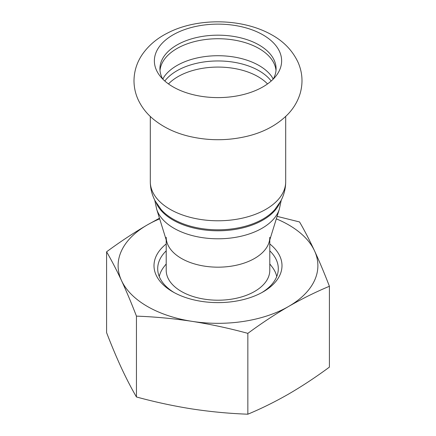<?xml version="1.0" encoding="UTF-8"?>
<svg xmlns="http://www.w3.org/2000/svg" width="436" height="436" viewBox="0 0 436 436"><rect width="100%" height="100%" fill="white"/><g stroke="black" fill="none" stroke-linecap="round" stroke-linejoin="round"><path stroke-width="0.65" d="M278.898 71.515A63.629 36.738 0 0 0 262.995 34.891A63.629 36.738 0 0 0 157.102 50.216A63.629 36.738 0 0 0 159.914 75.864A63.629 36.738 0 0 0 218 97.604A63.629 36.738 0 0 0 276.086 75.864A63.629 36.738 0 0 0 278.898 71.515M273.181 79.161L271.835 76.671A58.081 33.534 0 0 0 259.071 65.542A58.081 33.534 0 0 0 164.165 76.671L162.819 79.161M271.192 81.025A58.081 33.534 0 0 0 259.071 70.779A58.081 33.534 0 0 0 234.835 62.397A58.081 33.534 0 0 0 164.808 81.025M275.999 70.49A58.081 33.534 0 0 0 259.071 48.554A58.081 33.534 0 0 0 197.203 40.957A58.081 33.534 0 0 0 160.001 70.49M273.209 79.134A58.081 33.534 0 0 0 273.59 78.436A58.081 33.534 0 0 0 276.081 68.714A58.081 33.534 0 0 0 259.071 45.001A58.081 33.534 0 0 0 162.41 58.996A58.081 33.534 0 0 0 159.919 68.714A58.081 33.534 0 0 0 162.792 79.134M285.7 181.692C285.651 188.597 283.989 195.077 280.719 201.138L274.778 209.656A63.629 36.738 180 0 1 199.557 228.23A63.629 36.738 180 0 1 161.222 209.656L155.281 201.138C152.011 195.077 150.349 188.597 150.3 181.692A67.7 39.087 0 0 0 198.375 219.101A67.7 39.087 0 0 0 282.795 193.023A67.7 39.087 0 0 0 285.7 181.692L285.7 116.456M279.34 209.155A62.31 35.975 180 0 1 199.939 237.249A62.31 35.975 180 0 1 156.666 209.16L167.021 242.541A51.791 29.904 0 0 0 202.985 265.889A51.791 29.904 0 0 0 254.624 258.412A51.791 29.904 0 0 0 268.979 242.541L279.334 209.16L281.275 200.07M166.209 237.271A51.791 29.904 0 0 0 202.985 265.889A51.791 29.904 0 0 0 254.624 258.412A51.791 29.904 0 0 0 269.791 237.271M166.209 239.925L166.209 270.304A51.791 29.904 0 0 0 198.178 297.93A51.791 29.904 0 0 0 254.624 291.444A51.791 29.904 0 0 0 269.791 270.304L269.791 239.925M166.209 263.922L163.969 266.816A59.192 34.172 0 0 0 159.26 276.555M276.74 276.555A59.192 34.172 0 0 0 272.031 266.816L269.791 263.922M276.331 218.85A99.882 57.666 180 0 1 314.481 250.738A99.882 57.666 180 0 1 288.627 306.443A99.882 57.666 180 0 1 192.145 321.365A99.882 57.666 180 0 1 121.519 280.588A99.882 57.666 180 0 1 147.373 224.883A99.882 57.666 180 0 1 159.669 218.85M269.791 243.958A63.999 36.951 180 0 1 263.257 291.793A63.999 36.951 180 0 1 172.743 291.793A63.999 36.951 180 0 1 166.209 243.958M269.791 250.853A60.299 34.815 180 0 1 278.299 268.685A60.299 34.815 180 0 1 261.911 292.545M174.089 292.545A60.299 34.815 180 0 1 157.701 268.685A60.299 34.815 180 0 1 166.209 250.853M159.472 218.218L147.373 224.883C133.694 232.851 120.102 241.822 106.591 251.812C111.534 260.276 116.51 269.868 121.519 280.588C126.527 291.444 131.503 303.293 136.446 316.127C154.894 316.798 173.463 318.542 192.145 321.365C210.833 324.324 229.401 328.324 247.85 333.366C261.36 323.381 274.953 314.405 288.627 306.443C302.306 298.611 315.898 291.891 329.409 286.278C324.466 273.437 319.49 261.595 314.481 250.738C309.473 240.018 304.497 230.421 299.554 221.957L277.1 216.365M329.409 286.278L329.409 367.112C315.898 377.102 302.306 386.073 288.627 394.04C274.953 401.867 261.36 408.587 247.85 414.2C229.401 413.535 210.833 411.786 192.145 408.963C173.463 406.009 154.894 402.008 136.446 396.967C131.503 388.498 126.527 378.906 121.519 368.186C116.51 357.329 111.534 345.486 106.591 332.646L106.591 251.812M136.446 316.127L136.446 396.967M247.85 333.366L247.85 414.2M279.863 202.653A63.629 36.738 180 0 1 199.557 229.211A63.629 36.738 180 0 1 156.137 202.653M267.524 83.935A56.604 32.678 0 0 0 234.405 68.479A56.604 32.678 0 0 0 168.476 83.935M272.271 35.131C241.528 17.467 196.238 18.05 167.767 32.945C157.058 38.264 148.534 45.486 142.196 54.609C136.855 62.517 134.125 71.221 133.994 80.72C134.021 87.216 135.362 93.435 138.01 99.364C141.542 107.049 146.66 113.654 153.374 119.192C163.271 127.263 175.152 132.969 189.022 136.305C208.68 140.926 228.295 140.855 247.871 136.081C264.025 132.086 277.296 124.881 287.684 114.483C293.553 108.433 297.706 101.446 300.148 93.522C303.129 83.031 302.497 72.763 298.235 62.719C292.861 51.05 284.207 41.851 272.271 35.131M154.726 200.07L156.666 209.16M150.3 181.692L150.3 116.456"/></g></svg>
